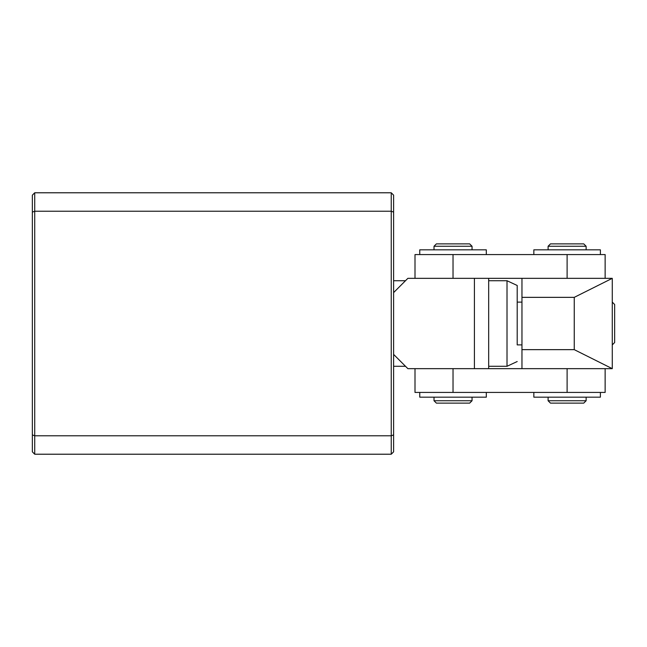 <?xml version="1.0" encoding="UTF-8"?>
<svg xmlns="http://www.w3.org/2000/svg" width="647" height="647" viewBox="0 0 647 647"><rect width="100%" height="100%" fill="white"/><g stroke="black" fill="none" stroke-linecap="round" stroke-linejoin="round"><path stroke-width="0.97" d="M393.611 292.606L393.611 354.394L407.877 368.661L474.421 368.661L474.421 278.339L407.877 278.339L393.611 292.606L393.611 195.159L391.241 192.782L391.241 211.229L393.611 212.119M488.679 368.661L488.679 278.339M605.139 278.339L605.139 254.578L453.029 254.578L453.029 278.339L612.272 278.339L574.245 297.353L521.959 297.353L521.959 278.339M453.029 254.578L415.002 254.578L415.002 278.339M415.002 368.661L415.002 392.43L605.139 392.43L605.139 368.661M521.959 368.661L521.959 349.647L574.245 349.647L612.272 368.661L453.029 368.661L453.029 392.43M393.611 366.291L405.507 366.291M488.679 366.291L507.013 366.291L507.013 280.725L488.679 280.725M393.611 280.725L405.491 280.725M521.959 344.9L517.204 344.9L517.204 285.481L517.204 302.117L521.959 302.117M612.272 344.9L614.65 342.522L614.65 304.494L612.272 302.117M586.125 249.823L586.125 246.256L548.098 246.256L548.098 249.823M586.125 400.744L583.756 403.121L550.476 403.121L548.098 400.744L586.125 400.744L586.125 397.177M586.125 246.256L583.756 243.879L550.476 243.879L548.098 246.256M472.043 249.823L472.043 246.256L434.016 246.256L434.016 249.823M472.043 400.744L469.665 403.121L436.393 403.121L434.016 400.744L472.043 400.744L472.043 397.177M472.043 246.256L469.665 243.879L436.393 243.879L434.016 246.256M486.309 254.578L486.309 249.823L419.757 249.823L419.757 254.578M533.84 392.43L533.84 397.177L600.392 397.177L600.392 392.43M419.757 392.43L419.757 397.177L486.309 397.177L486.309 392.43M600.392 254.578L600.392 249.823L533.84 249.823L533.84 254.578M32.35 434.905L32.35 451.841L34.728 454.218L34.728 435.787L32.35 434.905L32.35 195.159L34.728 192.782L391.241 192.782M393.611 354.394L393.611 434.905L391.241 435.787L391.241 454.218L34.728 454.218M393.611 434.905L393.611 451.841L391.241 454.218M34.728 192.782L34.728 211.229L391.241 211.229L391.241 435.787L34.728 435.787L34.728 211.229L32.35 212.119M521.959 349.647L521.959 297.353M574.245 349.647L574.245 297.353M612.272 368.661L612.272 278.339M567.112 278.339L567.112 254.578M567.112 368.661L567.112 392.43M517.204 361.536L507.013 366.291M517.204 285.481L507.013 280.725M548.098 400.744L548.098 397.177M434.016 400.744L434.016 397.177"/></g></svg>
